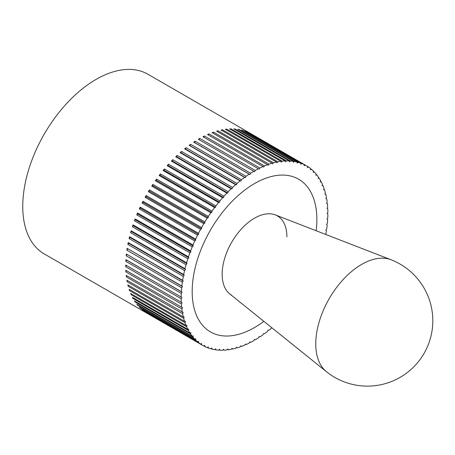 <?xml version="1.0" encoding="UTF-8"?>
<svg xmlns="http://www.w3.org/2000/svg" width="455" height="455" viewBox="0 0 455 455"><rect width="100%" height="100%" fill="white"/><g stroke="black" fill="none" stroke-linecap="round" stroke-linejoin="round"><path stroke-width="0.68" d="M201.559 344.725L146.112 312.71A103.729 59.889 -60 0 1 145.111 312.056L200.558 344.071L201.593 343.514L201.559 344.725A103.729 59.889 120 0 0 202.663 345.385L44.232 253.918A103.729 59.889 -60 0 1 22.75 206.433A103.729 59.889 -60 0 1 68.028 102.045A103.729 59.889 -60 0 1 147.96 74.256L306.386 165.728A103.729 59.889 120 0 0 305.265 165.102L304.23 165.739L304.202 164.562A103.729 59.889 120 0 0 301.836 163.521L300.812 164.227L300.715 163.1A103.729 59.889 120 0 0 298.224 162.304L297.206 163.083L297.047 161.997A103.729 59.889 120 0 0 294.442 161.457L293.435 162.298L293.208 161.263A103.729 59.889 120 0 0 290.495 160.979L289.505 161.883L289.221 160.905A103.729 59.889 120 0 0 286.411 160.877L285.444 161.838L285.092 160.922A103.729 59.889 120 0 0 282.202 161.144L281.253 162.168L280.843 161.309A103.729 59.889 120 0 0 277.886 161.787L276.964 162.862L276.492 162.065A103.729 59.889 120 0 0 273.472 162.799L272.585 163.919L272.056 163.197A103.729 59.889 120 0 0 268.985 164.175L268.131 165.341L267.551 164.687A103.729 59.889 120 0 0 264.44 165.916L263.627 167.116L262.996 166.541A103.729 59.889 120 0 0 259.856 168.009L259.083 169.243L258.4 168.742A103.729 59.889 120 0 0 255.255 170.443L254.527 171.711L253.793 171.29A103.729 59.889 120 0 0 250.648 173.219L249.966 174.51L249.192 174.168A103.729 59.889 120 0 0 246.058 176.318L245.421 177.626L244.608 177.365A103.729 59.889 120 0 0 241.497 179.731L240.917 181.05L240.064 180.874A103.729 59.889 120 0 0 236.992 183.439L236.469 184.77L235.576 184.679A103.729 59.889 120 0 0 232.556 187.437L232.084 188.768L231.168 188.757A103.729 59.889 120 0 0 228.205 191.703L227.796 193.028L226.846 193.102A103.729 59.889 120 0 0 223.957 196.219L223.61 197.538L222.637 197.698A103.729 59.889 120 0 0 219.833 200.968L219.543 202.276L218.554 202.515A103.729 59.889 120 0 0 215.841 205.933L215.619 207.224L214.612 207.548A103.729 59.889 120 0 0 212.007 211.092L211.842 212.366L210.824 212.769A103.729 59.889 120 0 0 208.339 216.432L208.242 217.672L207.213 218.155A103.729 59.889 120 0 0 204.852 221.921L204.818 223.132L203.789 223.689A103.729 59.889 120 0 0 201.559 227.545L201.593 228.717L200.558 229.354A103.729 59.889 120 0 0 198.477 233.284L198.573 234.41L197.55 235.116A103.729 59.889 120 0 0 195.616 239.102L195.781 240.189L194.763 240.962A103.729 59.889 120 0 0 192.988 244.995L193.216 246.024L192.209 246.866A103.729 59.889 120 0 0 190.605 250.921L190.895 251.899L189.9 252.804A103.729 59.889 120 0 0 188.472 256.87L188.825 257.792L187.852 258.753A103.729 59.889 120 0 0 186.601 262.814L187.011 263.667L186.061 264.691A103.729 59.889 120 0 0 184.997 268.729L185.464 269.519L184.548 270.589A103.729 59.889 120 0 0 183.666 274.587L184.195 275.309L183.302 276.43A103.729 59.889 120 0 0 182.62 280.377L183.2 281.025L182.347 282.185A103.729 59.889 120 0 0 181.852 286.064L182.483 286.639L181.67 287.839A103.729 59.889 120 0 0 181.374 291.632L182.057 292.133L181.283 293.367L125.83 261.352L126.604 260.118L182.057 292.133M325.786 234.473A103.729 59.889 120 0 0 326.434 230.736L325.854 230.088L326.707 228.928A103.729 59.889 120 0 0 327.196 225.049L326.565 224.474L327.378 223.274A103.729 59.889 120 0 0 327.68 219.481L326.997 218.98L327.771 217.746A103.729 59.889 120 0 0 327.867 214.055L327.139 213.634L327.867 212.371A103.729 59.889 120 0 0 327.771 208.794L326.997 208.453L327.68 207.161A103.729 59.889 120 0 0 327.378 203.715L326.565 203.453L327.196 202.151A103.729 59.889 120 0 0 326.707 198.841L325.854 198.664L326.434 197.345A103.729 59.889 120 0 0 325.746 194.194L324.859 194.097L325.382 192.772A103.729 59.889 120 0 0 324.506 189.786L323.585 189.775L324.051 188.444A103.729 59.889 120 0 0 322.987 185.64L322.038 185.714L322.447 184.383A103.729 59.889 120 0 0 321.196 181.767L320.229 181.926L320.576 180.601A103.729 59.889 120 0 0 319.148 178.184L318.159 178.428L318.443 177.114A103.729 59.889 120 0 0 316.839 174.913L315.833 175.232L316.06 173.941A103.729 59.889 120 0 0 314.291 171.956L313.267 172.354L313.432 171.086A103.729 59.889 120 0 0 311.504 169.328L310.475 169.806L310.572 168.566A103.729 59.889 120 0 0 308.49 167.042L307.455 167.599L307.489 166.388A103.729 59.889 120 0 0 306.386 165.728M255.255 339.822L254.527 339.402L255.255 339.822A103.729 59.889 120 0 0 258.4 337.894L259.083 336.603L259.856 336.945A103.729 59.889 120 0 0 262.996 334.795L263.627 333.487L264.44 333.748A103.729 59.889 120 0 0 267.551 331.382L268.131 330.063L268.985 330.239A103.729 59.889 120 0 0 271.897 327.81M202.663 345.385A103.729 59.889 120 0 0 203.789 346.01L204.818 345.373L204.852 346.551A103.729 59.889 120 0 0 207.213 347.592L208.242 346.886L208.339 348.012A103.729 59.889 120 0 0 210.824 348.809L211.842 348.029L212.007 349.116A103.729 59.889 120 0 0 214.612 349.656L215.619 348.814L215.841 349.849A103.729 59.889 120 0 0 218.554 350.134L219.543 349.23L219.833 350.208A103.729 59.889 120 0 0 222.637 350.236L223.61 349.275L223.957 350.191A103.729 59.889 120 0 0 226.846 349.969L227.796 348.945L228.205 349.804A103.729 59.889 120 0 0 231.168 349.326L232.084 348.257L232.556 349.048A103.729 59.889 120 0 0 235.576 348.314L236.469 347.193L236.992 347.916A103.729 59.889 120 0 0 240.064 346.938L240.917 345.772L241.497 346.426A103.729 59.889 120 0 0 244.608 345.197L245.421 343.997L246.058 344.572A103.729 59.889 120 0 0 249.192 343.104L249.966 341.87L250.648 342.37A103.729 59.889 120 0 0 253.793 340.67L254.527 339.402M250.648 342.37L249.914 341.95M246.058 344.572L245.319 344.151M241.497 346.426L240.758 345.993M236.992 347.916L236.236 347.483M232.556 349.048L231.788 348.604M228.205 349.804L227.42 349.355M223.957 350.191L223.149 349.724M219.833 350.208L218.997 349.724M215.841 349.849L214.976 349.349M212.007 349.116L211.103 348.593M208.339 348.012L207.389 347.466M204.852 346.551L203.851 345.971M198.477 342.547L143.029 310.532A103.729 59.889 -60 0 1 142.096 309.77L197.55 341.785L198.573 341.307L198.477 342.547A103.729 59.889 120 0 0 200.558 344.071M195.616 340.027L140.168 308.012A103.729 59.889 -60 0 1 139.31 307.148L194.763 339.157L195.781 338.759L195.616 340.027A103.729 59.889 120 0 0 197.55 341.785M192.988 337.172L137.541 305.157A103.729 59.889 -60 0 1 136.756 304.19L192.209 336.2L193.216 335.881L192.988 337.172A103.729 59.889 120 0 0 194.763 339.157M190.605 333.998L135.158 301.983A103.729 59.889 -60 0 1 134.452 300.914L189.9 332.929L190.895 332.685L190.605 333.998A103.729 59.889 120 0 0 192.209 336.2M188.472 330.512L133.025 298.497A103.729 59.889 -60 0 1 132.399 297.331L187.852 329.346L188.825 329.187L188.472 330.512A103.729 59.889 120 0 0 189.9 332.929M186.601 326.73L131.154 294.721A103.729 59.889 -60 0 1 130.613 293.464L186.061 325.473L187.011 325.399L186.601 326.73A103.729 59.889 120 0 0 187.852 329.346M184.997 322.669L129.55 290.654A103.729 59.889 -60 0 1 129.095 289.312L184.548 321.327L185.464 321.338L184.997 322.669A103.729 59.889 120 0 0 186.061 325.473M183.666 318.341L128.219 286.332A103.729 59.889 -60 0 1 127.855 284.904L183.302 316.919L184.195 317.016L183.666 318.341A103.729 59.889 120 0 0 184.548 321.327M182.62 313.768L127.167 281.753A103.729 59.889 -60 0 1 126.894 280.257L183.2 312.448L182.62 313.768A103.729 59.889 120 0 0 183.302 316.919M181.852 308.962L126.399 276.953A103.729 59.889 -60 0 1 126.217 275.383L182.483 307.66L181.852 308.962A103.729 59.889 120 0 0 182.347 312.272M181.374 303.951L125.921 271.936A103.729 59.889 -60 0 1 125.83 270.304L182.057 302.66L181.374 303.951A103.729 59.889 120 0 0 181.67 307.398M181.283 293.367A103.729 59.889 120 0 0 181.181 297.058L181.909 297.479L181.181 298.742A103.729 59.889 120 0 0 181.283 302.319M181.181 298.742L125.734 266.732A103.729 59.889 -60 0 1 125.728 265.891A103.729 59.889 -60 0 1 125.734 265.043L181.181 297.058M316.868 219.56A88.168 50.903 -60 0 1 316.168 230.742A88.168 50.903 120 0 0 316.868 219.56A88.168 50.903 120 0 0 298.611 179.202A88.168 50.903 -60 0 1 316.868 219.56M263.854 321.349A88.168 50.903 -60 0 1 210.443 331.911A88.168 50.903 -60 0 1 192.181 291.553A88.168 50.903 -60 0 1 230.668 202.822A88.168 50.903 -60 0 1 298.611 179.202A88.168 50.903 120 0 0 230.668 202.822A88.168 50.903 120 0 0 192.181 291.553A88.168 50.903 120 0 0 210.443 331.911A88.168 50.903 120 0 0 263.854 321.349M125.83 261.352A103.729 59.889 -60 0 1 125.921 259.617L181.374 291.632M125.921 259.617L126.604 260.118M181.67 287.839L126.217 255.829A103.729 59.889 -60 0 1 126.399 254.049L181.852 286.064M126.399 254.049L182.483 286.639M126.217 255.829L127.036 254.624M182.347 282.185L126.894 250.176A103.729 59.889 -60 0 1 127.167 248.362L182.62 280.377M127.167 248.362L183.2 281.025M126.894 250.176L127.747 249.01M183.302 276.43L127.855 244.415A103.729 59.889 -60 0 1 128.219 242.572L183.666 274.587M128.219 242.572L128.742 243.294L184.195 275.309M127.855 244.415L128.742 243.294M184.548 270.589L129.095 238.574A103.729 59.889 -60 0 1 129.55 236.714L184.997 268.729M129.55 236.714L130.016 237.504L185.464 269.519M129.095 238.574L130.016 237.504M186.061 264.691L130.613 232.676A103.729 59.889 -60 0 1 131.154 230.799L186.601 262.814M131.154 230.799L131.563 231.658L187.011 263.667M130.613 232.676L131.563 231.658M187.852 258.753L132.399 226.738A103.729 59.889 -60 0 1 133.025 224.855L188.472 256.87M133.025 224.855L133.372 225.777L188.825 257.792M132.399 226.738L133.372 225.777M189.9 252.804L134.452 220.789A103.729 59.889 -60 0 1 135.158 218.906L190.605 250.921M135.158 218.906L135.442 219.884L190.895 251.899M134.452 220.789L135.442 219.884M192.209 246.866L136.756 214.851A103.729 59.889 -60 0 1 137.541 212.98L192.988 244.995M137.541 212.98L137.768 214.009L193.216 246.024M136.756 214.851L137.768 214.009M194.763 240.962L139.31 208.947A103.729 59.889 -60 0 1 140.168 207.093L195.616 239.102M140.168 207.093L140.328 208.174L195.781 240.189M139.31 208.947L140.328 208.174M197.55 235.116L142.096 203.106A103.729 59.889 -60 0 1 143.029 201.269L198.477 233.284M143.029 201.269L143.126 202.401L198.573 234.41M142.096 203.106L143.126 202.401M200.558 229.354L145.111 197.339A103.729 59.889 -60 0 1 146.112 195.536L201.559 227.545M146.112 195.536L146.14 196.708L201.593 228.717M145.111 197.339L146.14 196.708M203.789 223.689L148.336 191.68A103.729 59.889 -60 0 1 149.399 189.911L204.852 221.921M149.399 189.911L149.365 191.117L204.818 223.132M148.336 191.68L149.365 191.117M207.213 218.155L151.76 186.14A103.729 59.889 -60 0 1 152.886 184.417L208.339 216.432M152.886 184.417L152.789 185.663L208.242 217.672M151.76 186.14L152.789 185.663M210.824 212.769L155.377 180.754A103.729 59.889 -60 0 1 156.554 179.082L212.007 211.092M156.554 179.082L156.395 180.351L211.842 212.366M155.377 180.754L156.395 180.351M214.612 207.548L159.159 175.533A103.729 59.889 -60 0 1 160.393 173.918L215.841 205.933M160.393 173.918L160.166 175.215L215.619 207.224M159.159 175.533L160.166 175.215M218.554 202.515L163.1 170.506A103.729 59.889 -60 0 1 164.38 168.953L219.833 200.968M164.38 168.953L164.096 170.261L219.543 202.276M163.1 170.506L164.096 170.261M222.637 197.698L167.184 165.683A103.729 59.889 -60 0 1 168.509 164.204L223.957 196.219M168.509 164.204L168.157 165.523L223.61 197.538M167.184 165.683L168.157 165.523M226.846 193.102L171.399 161.093A103.729 59.889 -60 0 1 172.752 159.688L228.205 191.703M172.752 159.688L172.343 161.019L227.796 193.028M171.399 161.093L172.343 161.019M231.168 188.757L175.715 156.742A103.729 59.889 -60 0 1 177.103 155.422L232.556 187.437M177.103 155.422L176.637 156.753L232.084 188.768M175.715 156.742L176.637 156.753M235.576 184.679L180.129 152.664A103.729 59.889 -60 0 1 181.539 151.43L236.992 183.439M181.539 151.43L181.016 152.755L236.469 184.77M180.129 152.664L181.016 152.755M240.064 180.874L184.616 148.859A103.729 59.889 -60 0 1 186.049 147.716L241.497 179.731M186.049 147.716L185.469 149.035L240.917 181.05M184.616 148.859L185.469 149.035M244.608 177.365L189.161 145.35A103.729 59.889 -60 0 1 190.605 144.303L246.058 176.318M190.605 144.303L189.974 145.611L245.421 177.626M189.161 145.35L189.974 145.611M249.192 174.168L193.739 142.153A103.729 59.889 -60 0 1 195.201 141.204L250.648 173.219M195.201 141.204L194.518 142.495L249.966 174.51M193.739 142.153L194.518 142.495M253.793 171.29L198.346 139.275A103.729 59.889 -60 0 1 199.802 138.434L255.255 170.443M199.802 138.434L199.074 139.696M258.4 168.742L202.953 136.727A103.729 59.889 -60 0 1 204.409 135.994L259.856 168.009M204.409 135.994L203.681 137.154M262.996 166.541L207.543 134.526A103.729 59.889 -60 0 1 208.993 133.901L264.44 165.916M208.993 133.901L208.276 134.953M267.551 164.687L212.098 132.672A103.729 59.889 -60 0 1 213.537 132.16L268.985 164.175M213.537 132.16L212.843 133.105M272.056 163.197L216.608 131.182A103.729 59.889 -60 0 1 218.019 130.784L273.472 162.799M218.019 130.784L217.359 131.614M276.492 162.065L221.045 130.056A103.729 59.889 -60 0 1 222.432 129.772L277.886 161.787M222.432 129.772L221.812 130.494M280.843 161.309L225.396 129.294A103.729 59.889 -60 0 1 226.755 129.129L282.202 161.144M226.755 129.129L226.18 129.749M285.092 160.922L229.644 128.907A103.729 59.889 -60 0 1 230.964 128.862L286.411 160.877M230.964 128.862L230.446 129.374M289.221 160.905L233.768 128.89A103.729 59.889 -60 0 1 235.047 128.964L290.495 160.979M235.047 128.964L234.604 129.374M293.208 161.263L237.76 129.254A103.729 59.889 -60 0 1 238.989 129.442L294.442 161.457M238.989 129.442L238.625 129.749M297.047 161.997L241.594 129.982A103.729 59.889 -60 0 1 242.777 130.295L298.224 162.304M300.715 163.1L245.262 131.085A103.729 59.889 -60 0 1 246.388 131.512L301.836 163.521M304.202 164.562L248.749 132.553A103.729 59.889 -60 0 1 249.812 133.088L305.265 165.102M307.489 166.462L308.49 167.042M310.555 168.782L311.504 169.328M313.387 171.433L314.291 171.956M315.975 174.413L316.839 174.913M318.312 177.706L319.148 178.184M320.394 181.3L321.196 181.767M322.203 185.185L322.987 185.64M323.738 189.343L324.506 189.786M324.989 193.756L325.746 194.194M325.962 198.414L326.707 198.841M326.644 203.288L327.378 203.715M327.037 208.373L327.771 208.794M140.168 308.012L140.214 307.665M137.541 305.157L137.62 304.685M135.158 301.983L135.283 301.392M133.025 298.497L133.207 297.798M131.154 294.721L131.398 293.913M129.55 290.654L129.863 289.755M128.219 286.332L128.606 285.342M127.167 281.753L127.639 280.684M126.399 276.953L126.956 275.81M125.921 271.936L126.564 270.731M125.734 265.043L181.909 297.479M125.734 266.732L126.462 265.464M231.64 295.198A45.773 26.43 -60 0 1 222.159 274.246A45.773 26.43 -60 0 1 242.14 228.177A45.773 26.43 -60 0 1 277.413 215.915A45.773 26.43 -60 0 1 286.889 236.867M391.05 259.765L275.281 214.896A45.773 26.43 120 0 0 240.814 229.616A45.773 26.43 120 0 0 222.159 274.246A45.773 26.43 120 0 0 229.69 293.862L326.434 371.684A65.389 65.389 0 0 0 424.049 353.433A65.389 65.389 0 0 0 391.044 259.765L391.05 259.765A64.877 37.458 120 0 0 342.205 280.627A64.877 37.458 120 0 0 315.759 343.883A64.877 37.458 120 0 0 326.434 371.684"/></g></svg>
